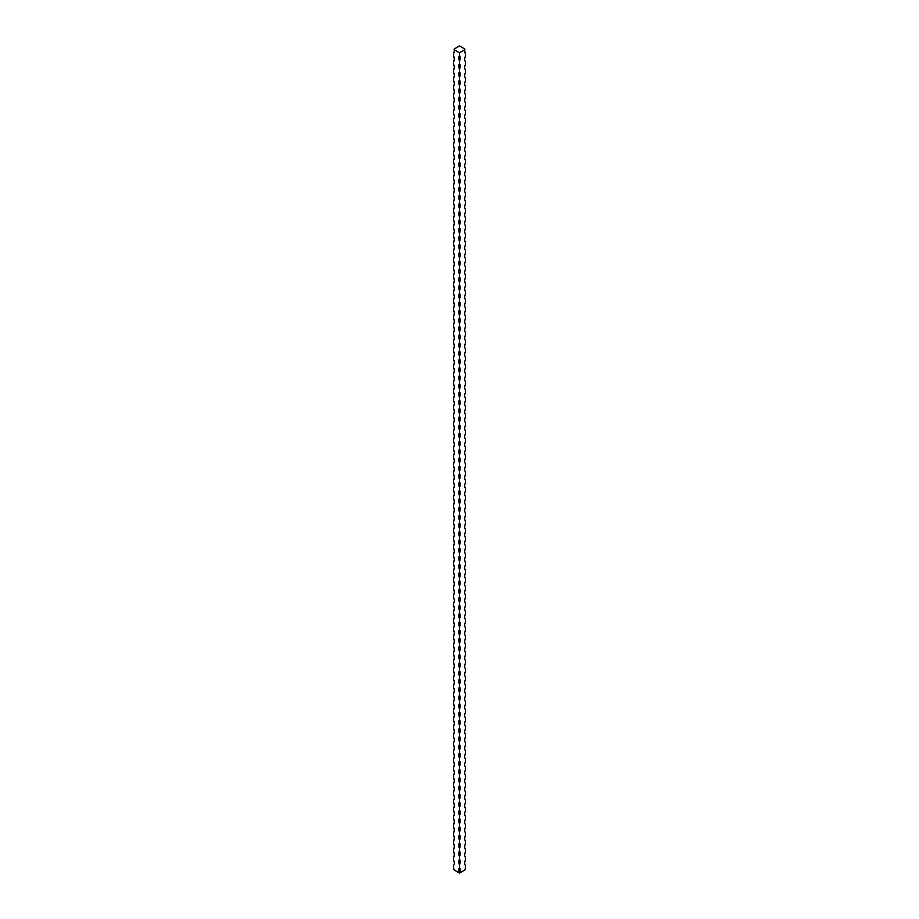 <?xml version="1.0" encoding="UTF-8"?>
<svg xmlns="http://www.w3.org/2000/svg" width="919" height="919" viewBox="0 0 919 919"><rect width="100%" height="100%" fill="white"/><g stroke="black" fill="none" stroke-linecap="round" stroke-linejoin="round"><path stroke-width="1.38" d="M454.262 49.764A6.088 3.515 -60 0 1 453.584 53.474L453.584 56.208A6.088 3.515 -60 0 1 453.584 61.676L453.584 64.41A6.088 3.515 -60 0 1 453.584 69.878L453.584 72.612A6.088 3.515 -60 0 1 453.584 78.081L453.584 80.815A6.088 3.515 -60 0 1 453.584 86.283L453.584 89.017A6.088 3.515 -60 0 1 453.584 94.485L453.584 97.219A6.088 3.515 -60 0 1 453.584 102.687L453.584 105.421A6.088 3.515 -60 0 1 453.584 110.889L453.584 113.623A6.088 3.515 -120 0 1 453.584 119.091L453.584 121.825A6.088 3.515 -60 0 1 453.584 127.293L453.584 130.027A6.088 3.515 -60 0 1 453.584 135.495L453.584 138.229A6.088 3.515 -60 0 1 453.584 143.697L453.584 146.431A6.088 3.515 -60 0 1 453.584 151.899L453.584 154.633A6.088 3.515 -60 0 1 453.584 160.101L453.584 162.835A6.088 3.515 -60 0 1 453.584 168.303L453.584 171.037A6.088 3.515 -60 0 1 453.584 176.505L453.584 179.239A6.088 3.515 -60 0 1 453.584 184.708L453.584 187.442A6.088 3.515 -60 0 1 453.584 192.91L453.584 195.644A6.088 3.515 -60 0 1 453.584 201.112L453.584 203.846A6.088 3.515 -60 0 1 453.584 209.314L453.584 212.059A6.088 3.515 -60 0 1 453.584 217.527L453.584 220.261A6.088 3.515 -60 0 1 453.584 225.729L453.584 228.463A6.088 3.515 -60 0 1 453.584 233.931L453.584 236.665A6.088 3.515 -60 0 1 453.584 242.134L453.584 244.868A6.088 3.515 -60 0 1 453.584 250.336L453.584 253.07A6.088 3.515 -60 0 1 453.584 258.538L453.584 261.272A6.088 3.515 -60 0 1 453.584 266.74L453.584 269.474A6.088 3.515 -60 0 1 453.584 274.942L453.584 277.676A6.088 3.515 -60 0 1 453.584 283.144L453.584 285.878A6.088 3.515 -60 0 1 453.584 291.346L453.584 294.08A6.088 3.515 -60 0 1 453.584 299.548L453.584 302.282A6.088 3.515 -60 0 1 453.584 307.75L453.584 310.484A6.088 3.515 -60 0 1 453.584 315.952L453.584 318.686A6.088 3.515 -60 0 1 453.584 324.154L453.584 326.888A6.088 3.515 -60 0 1 453.584 332.356L453.584 335.09A6.088 3.515 -60 0 1 453.584 340.558L453.584 343.292A6.088 3.515 -60 0 1 453.584 348.76L453.584 351.495A6.088 3.515 -60 0 1 453.584 356.963L453.584 359.697A6.088 3.515 -60 0 1 453.584 365.165L453.584 367.899A6.088 3.515 -60 0 1 453.584 373.367L453.584 376.101A6.088 3.515 -60 0 1 453.584 381.58L453.584 384.314A6.088 3.515 -60 0 1 453.584 389.782L453.584 392.516A6.088 3.515 -60 0 1 453.584 397.984L453.584 400.718A6.088 3.515 -60 0 1 453.584 406.187L453.584 408.921A6.088 3.515 -60 0 1 453.584 414.389L453.584 417.123A6.088 3.515 -60 0 1 453.584 422.591L453.584 425.325A6.088 3.515 -60 0 1 453.584 430.793L453.584 433.527A6.088 3.515 -60 0 1 453.584 438.995L453.584 441.729A6.088 3.515 -60 0 1 453.584 447.197L453.584 449.931A6.088 3.515 -60 0 1 453.584 455.399L453.584 458.133A6.088 3.515 -60 0 1 453.584 463.601L453.584 466.335A6.088 3.515 -60 0 1 453.584 471.803L453.584 474.537A6.088 3.515 -60 0 1 453.584 480.005L453.584 482.739A6.088 3.515 -60 0 1 453.584 488.207L453.584 490.941A6.088 3.515 -60 0 1 453.584 496.409L453.584 499.143A6.088 3.515 -60 0 1 453.584 504.611L453.584 507.345A6.088 3.515 -60 0 1 453.584 512.813L453.584 515.548A6.088 3.515 -60 0 1 453.584 521.016L453.584 523.75A6.088 3.515 -60 0 1 453.584 529.218L453.584 531.952A6.088 3.515 -60 0 1 453.584 537.42L453.584 540.154A6.088 3.515 -60 0 1 453.584 545.633L453.584 548.367A6.088 3.515 -60 0 1 453.584 553.835L453.584 556.569A6.088 3.515 -60 0 1 453.584 562.037L453.584 564.771A6.088 3.515 -60 0 1 453.584 570.239L453.584 572.974A6.088 3.515 -60 0 1 453.584 578.442L453.584 581.176A6.088 3.515 -60 0 1 453.584 586.644L453.584 589.378A6.088 3.515 -60 0 1 453.584 594.846L453.584 597.58A6.088 3.515 -120 0 1 453.584 603.048L453.584 605.782A6.088 3.515 -60 0 1 453.584 611.25L453.584 613.984A6.088 3.515 -60 0 1 453.584 619.452L453.584 622.186A6.088 3.515 -60 0 1 453.584 627.654L453.584 630.388A6.088 3.515 -60 0 1 453.584 635.856L453.584 638.59A6.088 3.515 -60 0 1 453.584 644.058L453.584 646.792A6.088 3.515 -60 0 1 453.584 652.26L453.584 654.994A6.088 3.515 -60 0 1 453.584 660.462L453.584 663.196A6.088 3.515 -60 0 1 453.584 668.664L453.584 671.398A6.088 3.515 -60 0 1 453.584 676.866L453.584 679.601A6.088 3.515 -60 0 1 453.584 685.069L453.584 687.803A6.088 3.515 -60 0 1 453.584 693.271L453.584 696.005A6.088 3.515 -60 0 1 453.584 701.473L453.584 704.207A6.088 3.515 -60 0 1 453.584 709.686L453.584 712.42A6.088 3.515 -60 0 1 453.584 717.888L453.584 720.622A6.088 3.515 -60 0 1 453.584 726.09L453.584 728.824A6.088 3.515 -60 0 1 453.584 734.292L453.584 737.027A6.088 3.515 -120 0 1 453.584 742.495L453.584 745.229A6.088 3.515 -60 0 1 453.584 750.697L453.584 753.431A6.088 3.515 -60 0 1 453.584 758.899L453.584 761.633A6.088 3.515 -60 0 1 453.584 767.101L453.584 769.835A6.088 3.515 -60 0 1 453.584 775.303L453.584 778.037A6.088 3.515 -60 0 1 453.584 783.505L453.584 786.239A6.088 3.515 -60 0 1 453.584 791.707L453.584 794.441A6.088 3.515 -120 0 1 453.584 799.909L453.584 802.643A6.088 3.515 -60 0 1 453.584 808.111L453.584 810.845A6.088 3.515 -60 0 1 453.584 816.313L453.584 819.047A6.088 3.515 -60 0 1 453.584 824.515L453.584 827.249A6.088 3.515 -60 0 1 453.584 832.717L453.584 835.451A6.088 3.515 -60 0 1 453.584 840.919L453.584 843.653A6.088 3.515 -60 0 1 453.584 849.122L453.584 851.856A6.088 3.515 -60 0 1 453.584 857.324L453.584 860.058A6.088 3.515 -120 0 1 453.584 865.526L453.584 868.26A6.088 3.515 -120 0 1 454.124 869.948L459.5 873.05A6.088 3.515 60 0 1 459.5 867.582A6.088 3.515 -60 0 1 459.5 873.05L464.876 869.948A6.088 3.515 120 0 1 465.416 868.26L465.416 865.526A6.088 3.515 120 0 1 465.416 860.058L465.416 857.324A6.088 3.515 120 0 1 465.416 851.856L465.416 849.122A6.088 3.515 120 0 1 465.416 843.653L465.416 840.919A6.088 3.515 120 0 1 465.416 835.451L465.416 832.717A6.088 3.515 120 0 1 465.416 827.249L465.416 824.515A6.088 3.515 120 0 1 465.416 819.047L465.416 816.313A6.088 3.515 120 0 1 465.416 810.845L465.416 808.111A6.088 3.515 120 0 1 465.416 802.643L465.416 799.909A6.088 3.515 120 0 1 465.416 794.441L465.416 791.707A6.088 3.515 120 0 1 465.416 786.239L465.416 783.505A6.088 3.515 120 0 1 465.416 778.037L465.416 775.303A6.088 3.515 120 0 1 465.416 769.835L465.416 767.101A6.088 3.515 120 0 1 465.416 761.633L465.416 758.899A6.088 3.515 120 0 1 465.416 753.431L465.416 750.697A6.088 3.515 120 0 1 465.416 745.229L465.416 742.495A6.088 3.515 120 0 1 465.416 737.027L465.416 734.292A6.088 3.515 120 0 1 465.416 728.824L465.416 726.09A6.088 3.515 120 0 1 465.416 720.622L465.416 717.888A6.088 3.515 120 0 1 465.416 712.42L465.416 709.686A6.088 3.515 120 0 1 465.416 704.207L465.416 701.473A6.088 3.515 120 0 1 465.416 696.005L465.416 693.271A6.088 3.515 120 0 1 465.416 687.803L465.416 685.069A6.088 3.515 120 0 1 465.416 679.601L465.416 676.866A6.088 3.515 120 0 1 465.416 671.398L465.416 668.664A6.088 3.515 120 0 1 465.416 663.196L465.416 660.462A6.088 3.515 120 0 1 465.416 654.994L465.416 652.26A6.088 3.515 120 0 1 465.416 646.792L465.416 644.058A6.088 3.515 120 0 1 465.416 638.59L465.416 635.856A6.088 3.515 120 0 1 465.416 630.388L465.416 627.654A6.088 3.515 120 0 1 465.416 622.186L465.416 619.452A6.088 3.515 120 0 1 465.416 613.984L465.416 611.25A6.088 3.515 120 0 1 465.416 605.782L465.416 603.048A6.088 3.515 120 0 1 465.416 597.58L465.416 594.846A6.088 3.515 120 0 1 465.416 589.378L465.416 586.644A6.088 3.515 120 0 1 465.416 581.176L465.416 578.442A6.088 3.515 120 0 1 465.416 572.974L465.416 570.239A6.088 3.515 120 0 1 465.416 564.771L465.416 562.037A6.088 3.515 120 0 1 465.416 556.569L465.416 553.835A6.088 3.515 120 0 1 465.416 548.367L465.416 545.633A6.088 3.515 120 0 1 465.416 540.154L465.416 537.42A6.088 3.515 120 0 1 465.416 531.952L465.416 529.218A6.088 3.515 120 0 1 465.416 523.75L465.416 521.016A6.088 3.515 120 0 1 465.416 515.548L465.416 512.813A6.088 3.515 120 0 1 465.416 507.345L465.416 504.611A6.088 3.515 120 0 1 465.416 499.143L465.416 496.409A6.088 3.515 120 0 1 465.416 490.941L465.416 488.207A6.088 3.515 120 0 1 465.416 482.739L465.416 480.005A6.088 3.515 120 0 1 465.416 474.537L465.416 471.803A6.088 3.515 120 0 1 465.416 466.335L465.416 463.601A6.088 3.515 120 0 1 465.416 458.133L465.416 455.399A6.088 3.515 120 0 1 465.416 449.931L465.416 447.197A6.088 3.515 120 0 1 465.416 441.729L465.416 438.995A6.088 3.515 120 0 1 465.416 433.527L465.416 430.793A6.088 3.515 120 0 1 465.416 425.325L465.416 422.591A6.088 3.515 120 0 1 465.416 417.123L465.416 414.389A6.088 3.515 120 0 1 465.416 408.921L465.416 406.187A6.088 3.515 120 0 1 465.416 400.718L465.416 397.984A6.088 3.515 120 0 1 465.416 392.516L465.416 389.782A6.088 3.515 120 0 1 465.416 384.314L465.416 381.58A6.088 3.515 120 0 1 465.416 376.101L465.416 373.367A6.088 3.515 120 0 1 465.416 367.899L465.416 365.165A6.088 3.515 120 0 1 465.416 359.697L465.416 356.963A6.088 3.515 120 0 1 465.416 351.495L465.416 348.76A6.088 3.515 120 0 1 465.416 343.292L465.416 340.558A6.088 3.515 120 0 1 465.416 335.09L465.416 332.356A6.088 3.515 120 0 1 465.416 326.888L465.416 324.154A6.088 3.515 120 0 1 465.416 318.686L465.416 315.952A6.088 3.515 120 0 1 465.416 310.484L465.416 307.75A6.088 3.515 120 0 1 465.416 302.282L465.416 299.548A6.088 3.515 120 0 1 465.416 294.08L465.416 291.346A6.088 3.515 120 0 1 465.416 285.878L465.416 283.144A6.088 3.515 120 0 1 465.416 277.676L465.416 274.942A6.088 3.515 120 0 1 465.416 269.474L465.416 266.74A6.088 3.515 120 0 1 465.416 261.272L465.416 258.538A6.088 3.515 120 0 1 465.416 253.07L465.416 250.336A6.088 3.515 120 0 1 465.416 244.868L465.416 242.134A6.088 3.515 120 0 1 465.416 236.665L465.416 233.931A6.088 3.515 120 0 1 465.416 228.463L465.416 225.729A6.088 3.515 120 0 1 465.416 220.261L465.416 217.527A6.088 3.515 120 0 1 465.416 212.059L465.416 209.314A6.088 3.515 120 0 1 465.416 203.846L465.416 201.112A6.088 3.515 120 0 1 465.416 195.644L465.416 192.91A6.088 3.515 120 0 1 465.416 187.442L465.416 184.708A6.088 3.515 120 0 1 465.416 179.239L465.416 176.505A6.088 3.515 120 0 1 465.416 171.037L465.416 168.303A6.088 3.515 120 0 1 465.416 162.835L465.416 160.101A6.088 3.515 120 0 1 465.416 154.633L465.416 151.899A6.088 3.515 120 0 1 465.416 146.431L465.416 143.697A6.088 3.515 120 0 1 465.416 138.229L465.416 135.495A6.088 3.515 120 0 1 465.416 130.027L465.416 127.293A6.088 3.515 120 0 1 465.416 121.825L465.416 119.091A6.088 3.515 120 0 1 465.416 113.623L465.416 110.889A6.088 3.515 120 0 1 465.416 105.421L465.416 102.687A6.088 3.515 120 0 1 465.416 97.219L465.416 94.485A6.088 3.515 120 0 1 465.416 89.017L465.416 86.283A6.088 3.515 120 0 1 465.416 80.815L465.416 78.081A6.088 3.515 120 0 1 465.416 72.612L465.416 69.878A6.088 3.515 120 0 1 465.416 64.41L465.416 61.676A6.088 3.515 120 0 1 465.416 56.208L465.416 53.474A6.088 3.515 60 0 1 464.738 49.764M464.761 49.592A6.088 3.515 60 0 1 464.876 49.052L459.5 45.95L454.124 49.052A6.088 3.515 -60 0 1 454.239 49.592M459.5 864.848A6.088 3.515 60 0 1 459.5 859.38A6.088 3.515 -60 0 1 459.5 864.848L459.5 867.582M459.5 856.646A6.088 3.515 60 0 1 459.5 851.178A6.088 3.515 -60 0 1 459.5 856.646L459.5 859.38M459.5 848.444A6.088 3.515 60 0 1 459.5 842.976A6.088 3.515 -60 0 1 459.5 848.444L459.5 851.178M459.5 840.242A6.088 3.515 60 0 1 459.5 834.774A6.088 3.515 -60 0 1 459.5 840.242L459.5 842.976M459.5 832.04A6.088 3.515 60 0 1 459.5 826.572A6.088 3.515 -60 0 1 459.5 832.04L459.5 834.774M459.5 823.838A6.088 3.515 60 0 1 459.5 818.369A6.088 3.515 -60 0 1 459.5 823.838L459.5 826.572M459.5 815.635A6.088 3.515 60 0 1 459.5 810.167A6.088 3.515 -60 0 1 459.5 815.635L459.5 818.369M459.5 807.433A6.088 3.515 60 0 1 459.5 801.965A6.088 3.515 -60 0 1 459.5 807.433L459.5 810.167M459.5 799.231A6.088 3.515 60 0 1 459.5 793.763A6.088 3.515 -60 0 1 459.5 799.231L459.5 801.965M459.5 791.029A6.088 3.515 60 0 1 459.5 785.55A6.088 3.515 -60 0 1 459.5 791.029L459.5 793.763M459.5 782.816A6.088 3.515 60 0 1 459.5 777.348A6.088 3.515 -60 0 1 459.5 782.816L459.5 785.55M459.5 774.614A6.088 3.515 60 0 1 459.5 769.146A6.088 3.515 -60 0 1 459.5 774.614L459.5 777.348M459.5 766.412A6.088 3.515 60 0 1 459.5 760.943A6.088 3.515 -60 0 1 459.5 766.412L459.5 769.146M459.5 758.209A6.088 3.515 60 0 1 459.5 752.741A6.088 3.515 -60 0 1 459.5 758.209L459.5 760.943M459.5 750.007A6.088 3.515 60 0 1 459.5 744.539A6.088 3.515 -60 0 1 459.5 750.007L459.5 752.741M459.5 741.805A6.088 3.515 60 0 1 459.5 736.337A6.088 3.515 -60 0 1 459.5 741.805L459.5 744.539M459.5 733.603A6.088 3.515 60 0 1 459.5 728.135A6.088 3.515 -60 0 1 459.5 733.603L459.5 736.337M459.5 725.401A6.088 3.515 60 0 1 459.5 719.933A6.088 3.515 -60 0 1 459.5 725.401L459.5 728.135M459.5 717.199A6.088 3.515 60 0 1 459.5 711.731A6.088 3.515 -60 0 1 459.5 717.199L459.5 719.933M459.5 708.997A6.088 3.515 60 0 1 459.5 703.529A6.088 3.515 -60 0 1 459.5 708.997L459.5 711.731M459.5 700.795A6.088 3.515 60 0 1 459.5 695.327A6.088 3.515 -60 0 1 459.5 700.795L459.5 703.529M459.5 692.593A6.088 3.515 60 0 1 459.5 687.125A6.088 3.515 -60 0 1 459.5 692.593L459.5 695.327M459.5 684.391A6.088 3.515 60 0 1 459.5 678.923A6.088 3.515 -60 0 1 459.5 684.391L459.5 687.125M459.5 676.189A6.088 3.515 60 0 1 459.5 670.721A6.088 3.515 -60 0 1 459.5 676.189L459.5 678.923M459.5 667.987A6.088 3.515 60 0 1 459.5 662.519A6.088 3.515 -60 0 1 459.5 667.987L459.5 670.721M459.5 659.785A6.088 3.515 60 0 1 459.5 654.317A6.088 3.515 -60 0 1 459.5 659.785L459.5 662.519M459.5 651.582A6.088 3.515 60 0 1 459.5 646.114A6.088 3.515 -60 0 1 459.5 651.582L459.5 654.317M459.5 643.38A6.088 3.515 60 0 1 459.5 637.912A6.088 3.515 -60 0 1 459.5 643.38L459.5 646.114M459.5 635.178A6.088 3.515 60 0 1 459.5 629.71A6.088 3.515 -60 0 1 459.5 635.178L459.5 637.912M459.5 626.976A6.088 3.515 60 0 1 459.5 621.497A6.088 3.515 -60 0 1 459.5 626.976L459.5 629.71M459.5 618.763A6.088 3.515 60 0 1 459.5 613.295A6.088 3.515 -60 0 1 459.5 618.763L459.5 621.497M459.5 610.561A6.088 3.515 60 0 1 459.5 605.093A6.088 3.515 -60 0 1 459.5 610.561L459.5 613.295M459.5 602.359A6.088 3.515 60 0 1 459.5 596.89A6.088 3.515 -60 0 1 459.5 602.359L459.5 605.093M459.5 594.156A6.088 3.515 60 0 1 459.5 588.688A6.088 3.515 -60 0 1 459.5 594.156L459.5 596.89M459.5 585.954A6.088 3.515 60 0 1 459.5 580.486A6.088 3.515 -60 0 1 459.5 585.954L459.5 588.688M459.5 577.752A6.088 3.515 60 0 1 459.5 572.284A6.088 3.515 -60 0 1 459.5 577.752L459.5 580.486M459.5 569.55A6.088 3.515 60 0 1 459.5 564.082A6.088 3.515 -60 0 1 459.5 569.55L459.5 572.284M459.5 561.348A6.088 3.515 60 0 1 459.5 555.88A6.088 3.515 -60 0 1 459.5 561.348L459.5 564.082M459.5 553.146A6.088 3.515 60 0 1 459.5 547.678A6.088 3.515 -60 0 1 459.5 553.146L459.5 555.88M459.5 544.944A6.088 3.515 60 0 1 459.5 539.476A6.088 3.515 -60 0 1 459.5 544.944L459.5 547.678M459.5 536.742A6.088 3.515 60 0 1 459.5 531.274A6.088 3.515 -60 0 1 459.5 536.742L459.5 539.476M459.5 528.54A6.088 3.515 60 0 1 459.5 523.072A6.088 3.515 -60 0 1 459.5 528.54L459.5 531.274M459.5 520.338A6.088 3.515 60 0 1 459.5 514.87A6.088 3.515 -60 0 1 459.5 520.338L459.5 523.072M459.5 512.136A6.088 3.515 60 0 1 459.5 506.668A6.088 3.515 -60 0 1 459.5 512.136L459.5 514.87M459.5 503.934A6.088 3.515 60 0 1 459.5 498.466A6.088 3.515 -60 0 1 459.5 503.934L459.5 506.668M459.5 495.732A6.088 3.515 60 0 1 459.5 490.264A6.088 3.515 -60 0 1 459.5 495.732L459.5 498.466M459.5 487.529A6.088 3.515 60 0 1 459.5 482.061A6.088 3.515 -60 0 1 459.5 487.529L459.5 490.264M459.5 479.327A6.088 3.515 60 0 1 459.5 473.859A6.088 3.515 -60 0 1 459.5 479.327L459.5 482.061M459.5 471.125A6.088 3.515 60 0 1 459.5 465.657A6.088 3.515 -60 0 1 459.5 471.125L459.5 473.859M459.5 462.923A6.088 3.515 60 0 1 459.5 457.444A6.088 3.515 -60 0 1 459.5 462.923L459.5 465.657M459.5 454.71A6.088 3.515 60 0 1 459.5 449.242A6.088 3.515 -60 0 1 459.5 454.71L459.5 457.444M459.5 446.508A6.088 3.515 60 0 1 459.5 441.04A6.088 3.515 -60 0 1 459.5 446.508L459.5 449.242M459.5 438.306A6.088 3.515 60 0 1 459.5 432.838A6.088 3.515 -60 0 1 459.5 438.306L459.5 441.04M459.5 430.103A6.088 3.515 60 0 1 459.5 424.635A6.088 3.515 -60 0 1 459.5 430.103L459.5 432.838M459.5 421.901A6.088 3.515 60 0 1 459.5 416.433A6.088 3.515 -60 0 1 459.5 421.901L459.5 424.635M459.5 413.699A6.088 3.515 60 0 1 459.5 408.231A6.088 3.515 -60 0 1 459.5 413.699L459.5 416.433M459.5 405.497A6.088 3.515 60 0 1 459.5 400.029A6.088 3.515 -60 0 1 459.5 405.497L459.5 408.231M459.5 397.295A6.088 3.515 60 0 1 459.5 391.827A6.088 3.515 -60 0 1 459.5 397.295L459.5 400.029M459.5 389.093A6.088 3.515 60 0 1 459.5 383.625A6.088 3.515 -60 0 1 459.5 389.093L459.5 391.827M459.5 380.891A6.088 3.515 60 0 1 459.5 375.423A6.088 3.515 -60 0 1 459.5 380.891L459.5 383.625M459.5 372.689A6.088 3.515 60 0 1 459.5 367.221A6.088 3.515 -60 0 1 459.5 372.689L459.5 375.423M459.5 364.487A6.088 3.515 60 0 1 459.5 359.019A6.088 3.515 -60 0 1 459.5 364.487L459.5 367.221M459.5 356.285A6.088 3.515 60 0 1 459.5 350.817A6.088 3.515 -60 0 1 459.5 356.285L459.5 359.019M459.5 348.083A6.088 3.515 60 0 1 459.5 342.615A6.088 3.515 -60 0 1 459.5 348.083L459.5 350.817M459.5 339.881A6.088 3.515 60 0 1 459.5 334.413A6.088 3.515 -60 0 1 459.5 339.881L459.5 342.615M459.5 331.679A6.088 3.515 60 0 1 459.5 326.211A6.088 3.515 -60 0 1 459.5 331.679L459.5 334.413M459.5 323.477A6.088 3.515 60 0 1 459.5 318.008A6.088 3.515 -60 0 1 459.5 323.477L459.5 326.211M459.5 315.274A6.088 3.515 60 0 1 459.5 309.806A6.088 3.515 -60 0 1 459.5 315.274L459.5 318.008M459.5 307.072A6.088 3.515 60 0 1 459.5 301.604A6.088 3.515 -60 0 1 459.5 307.072L459.5 309.806M459.5 298.87A6.088 3.515 60 0 1 459.5 293.391A6.088 3.515 -60 0 1 459.5 298.87L459.5 301.604M459.5 290.657A6.088 3.515 60 0 1 459.5 285.189A6.088 3.515 -60 0 1 459.5 290.657L459.5 293.391M459.5 282.455A6.088 3.515 60 0 1 459.5 276.987A6.088 3.515 -60 0 1 459.5 282.455L459.5 285.189M459.5 274.253A6.088 3.515 60 0 1 459.5 268.785A6.088 3.515 -60 0 1 459.5 274.253L459.5 276.987M459.5 266.05A6.088 3.515 60 0 1 459.5 260.582A6.088 3.515 -60 0 1 459.5 266.05L459.5 268.785M459.5 257.848A6.088 3.515 60 0 1 459.5 252.38A6.088 3.515 -60 0 1 459.5 257.848L459.5 260.582M459.5 249.646A6.088 3.515 60 0 1 459.5 244.178A6.088 3.515 -60 0 1 459.5 249.646L459.5 252.38M459.5 241.444A6.088 3.515 60 0 1 459.5 235.976A6.088 3.515 -60 0 1 459.5 241.444L459.5 244.178M459.5 233.242A6.088 3.515 60 0 1 459.5 227.774A6.088 3.515 -60 0 1 459.5 233.242L459.5 235.976M459.5 225.04A6.088 3.515 60 0 1 459.5 219.572A6.088 3.515 -60 0 1 459.5 225.04L459.5 227.774M459.5 216.838A6.088 3.515 60 0 1 459.5 211.37A6.088 3.515 -60 0 1 459.5 216.838L459.5 219.572M459.5 208.636A6.088 3.515 60 0 1 459.5 203.168A6.088 3.515 -60 0 1 459.5 208.636L459.5 211.37M459.5 200.434A6.088 3.515 60 0 1 459.5 194.966A6.088 3.515 -60 0 1 459.5 200.434L459.5 203.168M459.5 192.232A6.088 3.515 60 0 1 459.5 186.764A6.088 3.515 -60 0 1 459.5 192.232L459.5 194.966M459.5 184.03A6.088 3.515 60 0 1 459.5 178.562A6.088 3.515 -60 0 1 459.5 184.03L459.5 186.764M459.5 175.828A6.088 3.515 60 0 1 459.5 170.36A6.088 3.515 -60 0 1 459.5 175.828L459.5 178.562M459.5 167.626A6.088 3.515 60 0 1 459.5 162.158A6.088 3.515 -60 0 1 459.5 167.626L459.5 170.36M459.5 159.424A6.088 3.515 60 0 1 459.5 153.955A6.088 3.515 -60 0 1 459.5 159.424L459.5 162.158M459.5 151.221A6.088 3.515 60 0 1 459.5 145.753A6.088 3.515 -60 0 1 459.5 151.221L459.5 153.955M459.5 143.019A6.088 3.515 60 0 1 459.5 137.551A6.088 3.515 -60 0 1 459.5 143.019L459.5 145.753M459.5 134.817A6.088 3.515 60 0 1 459.5 129.338A6.088 3.515 -60 0 1 459.5 134.817L459.5 137.551M459.5 126.604A6.088 3.515 60 0 1 459.5 121.136A6.088 3.515 -60 0 1 459.5 126.604L459.5 129.338M459.5 118.402A6.088 3.515 60 0 1 459.5 112.934A6.088 3.515 -60 0 1 459.5 118.402L459.5 121.136M459.5 110.2A6.088 3.515 60 0 1 459.5 104.732A6.088 3.515 -60 0 1 459.5 110.2L459.5 112.934M459.5 101.998A6.088 3.515 60 0 1 459.5 96.529A6.088 3.515 -60 0 1 459.5 101.998L459.5 104.732M459.5 93.795A6.088 3.515 60 0 1 459.5 88.327A6.088 3.515 -60 0 1 459.5 93.795L459.5 96.529M459.5 85.593A6.088 3.515 60 0 1 459.5 80.125A6.088 3.515 -60 0 1 459.5 85.593L459.5 88.327M459.5 77.391A6.088 3.515 60 0 1 459.5 71.923A6.088 3.515 -60 0 1 459.5 77.391L459.5 80.125M459.5 69.189A6.088 3.515 60 0 1 459.5 63.721A6.088 3.515 -60 0 1 459.5 69.189L459.5 71.923M459.5 60.987A6.088 3.515 60 0 1 459.5 55.519A6.088 3.515 -60 0 1 459.5 60.987L459.5 63.721M453.584 53.474L453.584 53.474A6.088 3.515 -120 0 0 454.124 49.683L459.5 52.785L459.5 55.519M453.584 61.676A6.088 3.515 -120 0 0 453.584 56.208M453.584 69.878A6.088 3.515 -120 0 0 453.584 64.41M453.584 78.081A6.088 3.515 -120 0 0 453.584 72.612M453.584 86.283A6.088 3.515 -120 0 0 453.584 80.815M453.584 94.485A6.088 3.515 -120 0 0 453.584 89.017M453.584 102.687A6.088 3.515 -120 0 0 453.584 97.219M453.584 110.889A6.088 3.515 -120 0 0 453.584 105.421M453.584 127.293A6.088 3.515 -120 0 0 453.584 121.825M453.584 135.495A6.088 3.515 -120 0 0 453.584 130.027M453.584 143.697A6.088 3.515 -120 0 0 453.584 138.229M453.584 151.899A6.088 3.515 -120 0 0 453.584 146.431M453.584 160.101A6.088 3.515 -120 0 0 453.584 154.633M453.584 168.303A6.088 3.515 -120 0 0 453.584 162.835M453.584 176.505A6.088 3.515 -120 0 0 453.584 171.037M453.584 184.708A6.088 3.515 -120 0 0 453.584 179.239M453.584 192.91A6.088 3.515 -120 0 0 453.584 187.442M453.584 201.112A6.088 3.515 -120 0 0 453.584 195.644M453.584 209.314A6.088 3.515 -120 0 0 453.584 203.846M453.584 217.527A6.088 3.515 -120 0 0 453.584 212.059M453.584 225.729A6.088 3.515 -120 0 0 453.584 220.261M453.584 233.931A6.088 3.515 -120 0 0 453.584 228.463M453.584 242.134A6.088 3.515 -120 0 0 453.584 236.665M453.584 250.336A6.088 3.515 -120 0 0 453.584 244.868M453.584 258.538A6.088 3.515 -120 0 0 453.584 253.07M453.584 266.74A6.088 3.515 -120 0 0 453.584 261.272M453.584 274.942A6.088 3.515 -120 0 0 453.584 269.474M453.584 283.144A6.088 3.515 -120 0 0 453.584 277.676M453.584 291.346A6.088 3.515 -120 0 0 453.584 285.878M453.584 299.548A6.088 3.515 -120 0 0 453.584 294.08M453.584 307.75A6.088 3.515 -120 0 0 453.584 302.282M453.584 315.952A6.088 3.515 -120 0 0 453.584 310.484M453.584 324.154A6.088 3.515 -120 0 0 453.584 318.686M453.584 332.356A6.088 3.515 -120 0 0 453.584 326.888M453.584 340.558A6.088 3.515 -120 0 0 453.584 335.09M453.584 348.76A6.088 3.515 -120 0 0 453.584 343.292M453.584 356.963A6.088 3.515 -120 0 0 453.584 351.495M453.584 365.165A6.088 3.515 -120 0 0 453.584 359.697M453.584 373.367A6.088 3.515 -120 0 0 453.584 367.899M453.584 381.58A6.088 3.515 -120 0 0 453.584 376.101M453.584 389.782A6.088 3.515 -120 0 0 453.584 384.314M453.584 397.984A6.088 3.515 -120 0 0 453.584 392.516M453.584 406.187A6.088 3.515 -120 0 0 453.584 400.718M453.584 414.389A6.088 3.515 -120 0 0 453.584 408.921M453.584 422.591A6.088 3.515 -120 0 0 453.584 417.123M453.584 430.793A6.088 3.515 -120 0 0 453.584 425.325M453.584 438.995A6.088 3.515 -120 0 0 453.584 433.527M453.584 447.197A6.088 3.515 -120 0 0 453.584 441.729M453.584 455.399A6.088 3.515 -120 0 0 453.584 449.931M453.584 463.601A6.088 3.515 -120 0 0 453.584 458.133M453.584 471.803A6.088 3.515 -120 0 0 453.584 466.335M453.584 480.005A6.088 3.515 -120 0 0 453.584 474.537M453.584 488.207A6.088 3.515 -120 0 0 453.584 482.739M453.584 496.409A6.088 3.515 -120 0 0 453.584 490.941M453.584 504.611A6.088 3.515 -120 0 0 453.584 499.143M453.584 512.813A6.088 3.515 -120 0 0 453.584 507.345M453.584 521.016A6.088 3.515 -120 0 0 453.584 515.548M453.584 529.218A6.088 3.515 -120 0 0 453.584 523.75M453.584 537.42A6.088 3.515 -120 0 0 453.584 531.952M453.584 545.633A6.088 3.515 -120 0 0 453.584 540.154M453.584 553.835A6.088 3.515 -120 0 0 453.584 548.367M453.584 562.037A6.088 3.515 -120 0 0 453.584 556.569M453.584 570.239A6.088 3.515 -120 0 0 453.584 564.771M453.584 578.442A6.088 3.515 -120 0 0 453.584 572.974M453.584 586.644A6.088 3.515 -120 0 0 453.584 581.176M453.584 594.846A6.088 3.515 -120 0 0 453.584 589.378M453.584 611.25A6.088 3.515 -120 0 0 453.584 605.782M453.584 619.452A6.088 3.515 -120 0 0 453.584 613.984M453.584 627.654A6.088 3.515 -120 0 0 453.584 622.186M453.584 635.856A6.088 3.515 -120 0 0 453.584 630.388M453.584 644.058A6.088 3.515 -120 0 0 453.584 638.59M453.584 652.26A6.088 3.515 -120 0 0 453.584 646.792M453.584 660.462A6.088 3.515 -120 0 0 453.584 654.994M453.584 668.664A6.088 3.515 -120 0 0 453.584 663.196M453.584 676.866A6.088 3.515 -120 0 0 453.584 671.398M453.584 685.069A6.088 3.515 -120 0 0 453.584 679.601M453.584 693.271A6.088 3.515 -120 0 0 453.584 687.803M453.584 701.473A6.088 3.515 -120 0 0 453.584 696.005M453.584 709.686A6.088 3.515 -120 0 0 453.584 704.207M453.584 717.888A6.088 3.515 -120 0 0 453.584 712.42M453.584 726.09A6.088 3.515 -120 0 0 453.584 720.622M453.584 734.292A6.088 3.515 -120 0 0 453.584 728.824M453.584 750.697A6.088 3.515 -120 0 0 453.584 745.229M453.584 758.899A6.088 3.515 -120 0 0 453.584 753.431M453.584 767.101A6.088 3.515 -120 0 0 453.584 761.633M453.584 775.303A6.088 3.515 -120 0 0 453.584 769.835M453.584 783.505A6.088 3.515 -120 0 0 453.584 778.037M453.584 791.707A6.088 3.515 -120 0 0 453.584 786.239M453.584 808.111A6.088 3.515 -120 0 0 453.584 802.643M453.584 816.313A6.088 3.515 -120 0 0 453.584 810.845M453.584 824.515A6.088 3.515 -120 0 0 453.584 819.047M453.584 832.717A6.088 3.515 -120 0 0 453.584 827.249M453.584 840.919A6.088 3.515 -120 0 0 453.584 835.451M453.584 849.122A6.088 3.515 -120 0 0 453.584 843.653M453.584 857.324A6.088 3.515 -120 0 0 453.584 851.856M459.5 52.785L464.876 49.683A6.088 3.515 120 0 0 465.416 53.474M454.124 49.052L454.124 49.683M464.876 49.683L464.876 49.052"/></g></svg>
